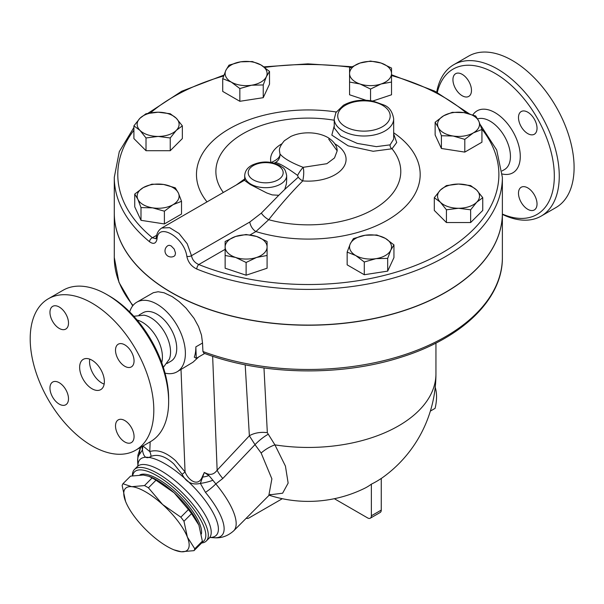<?xml version="1.0" encoding="UTF-8"?>
<svg xmlns="http://www.w3.org/2000/svg" width="604" height="604" viewBox="0 0 604 604"><rect width="100%" height="100%" fill="white"/><g stroke="black" fill="none" stroke-linecap="round" stroke-linejoin="round"><path stroke-width="0.91" d="M437.311 92.442A83.911 48.448 60 0 1 494.986 73.31A83.911 48.448 60 0 1 554.208 171.74A83.911 48.448 60 0 1 502.377 214.073M502.377 214.382A87.406 50.464 -120 0 0 541.169 216.096A87.406 50.464 -120 0 0 554.555 146.055A87.406 50.464 -120 0 0 497.454 69.03A87.406 50.464 -120 0 0 453.755 64.704A87.406 50.464 -120 0 0 436.715 92.133M452.94 79.698A13.114 7.573 60 0 1 455.65 73.696A13.114 7.573 60 0 1 465.752 77.214A13.114 7.573 60 0 1 471.475 90.404A13.114 7.573 60 0 1 468.764 96.406A13.114 7.573 60 0 1 458.663 92.895A13.114 7.573 60 0 1 452.94 79.698M537.031 203.948A13.114 7.573 60 0 1 534.321 209.95A13.114 7.573 60 0 1 524.219 206.44A13.114 7.573 60 0 1 518.489 193.25A13.114 7.573 60 0 1 521.207 187.248A13.114 7.573 60 0 1 531.309 190.758A13.114 7.573 60 0 1 537.031 203.948M527.76 112.193A13.114 7.573 60 0 1 536.329 123.752A13.114 7.573 60 0 1 534.321 134.254A13.114 7.573 60 0 1 527.76 133.605A13.114 7.573 60 0 1 519.198 122.053A13.114 7.573 60 0 1 521.207 111.544A13.114 7.573 60 0 1 527.76 112.193M453.755 64.704L468.591 56.134A87.406 50.464 60 0 1 512.29 60.468A87.406 50.464 60 0 1 569.391 137.486A87.406 50.464 60 0 1 555.997 207.527M92.004 388.757A17.478 10.094 60 0 1 80.589 373.355A17.478 10.094 60 0 1 83.261 359.342A17.478 10.094 60 0 1 100.747 369.437A17.478 10.094 60 0 1 100.747 389.625A17.478 10.094 60 0 1 92.004 388.757M89.747 359.146A17.478 10.094 -120 0 0 101.895 383.049A17.478 10.094 -120 0 0 104.16 384.114M133.839 316.262L143.888 315.175A27.973 16.149 60 0 1 150.773 317.719A27.973 16.149 60 0 1 169.316 359.206L163.344 367.368M137.123 320.029A28.388 16.391 60 0 1 142.348 322.242A28.388 16.391 60 0 1 161.729 362.642M48.305 298.784L63.133 290.222A87.406 50.464 60 0 1 106.84 294.548A87.406 50.464 60 0 1 106.84 294.556A87.406 50.464 60 0 1 168.644 401.607A87.406 50.464 60 0 1 150.547 441.615L135.711 450.184A87.406 50.464 60 0 1 48.305 399.72A87.406 50.464 60 0 1 48.305 298.784A87.406 50.464 60 0 1 92.004 303.117A87.406 50.464 60 0 1 149.105 380.142A87.406 50.464 60 0 1 135.711 450.184M109.309 295.983L106.84 294.548L109.316 295.983A83.911 48.448 -120 0 0 109.309 295.983A83.911 48.448 -120 0 1 168.644 398.746L168.644 401.607M49.958 312.359A13.114 7.573 60 0 1 52.676 306.356A13.114 7.573 60 0 1 62.778 309.867A13.114 7.573 60 0 1 68.501 323.065A13.114 7.573 60 0 1 65.783 329.067A13.114 7.573 60 0 1 55.681 325.556A13.114 7.573 60 0 1 49.958 312.359M59.23 404.114A13.114 7.573 60 0 1 50.66 392.562A13.114 7.573 60 0 1 52.676 382.053A13.114 7.573 60 0 1 59.23 382.702A13.114 7.573 60 0 1 67.791 394.253A13.114 7.573 60 0 1 65.783 404.763A13.114 7.573 60 0 1 59.23 404.114M134.058 436.609A13.114 7.573 60 0 1 131.34 442.611A13.114 7.573 60 0 1 121.238 439.1A13.114 7.573 60 0 1 115.515 425.903A13.114 7.573 60 0 1 118.225 419.901A13.114 7.573 60 0 1 128.335 423.412A13.114 7.573 60 0 1 134.058 436.609M124.786 344.854A13.114 7.573 60 0 1 133.348 356.405A13.114 7.573 60 0 1 131.34 366.915A13.114 7.573 60 0 1 124.786 366.266A13.114 7.573 60 0 1 116.217 354.714A13.114 7.573 60 0 1 118.225 344.204A13.114 7.573 60 0 1 124.786 344.854M502.377 177.365L502.377 213.053A194.043 112.034 180 0 1 397.794 312.464A194.043 112.034 180 0 1 196.783 304.718A194.043 112.034 180 0 1 171.121 292.268A194.043 112.034 180 0 1 114.284 213.053L114.284 177.365A194.043 112.034 0 0 0 149.55 241.766C153.492 244.529 155.983 243.638 157.017 239.086C157.757 221.834 184.273 237.213 186.847 256.315C188.025 262.144 191.34 266.379 196.783 269.037A194.043 112.034 0 0 0 397.794 276.775A194.043 112.034 0 0 0 502.377 177.365L496.707 150.026L480.18 124.492M168.108 245.549L169.256 245.284L171.121 245.881L174.224 249.105L175.507 253.046L175.024 255.341L174.231 256.141A6.115 6.115 0 0 1 165.821 253.937A6.115 6.115 0 0 1 168.108 245.549M334.238 125.836L331.83 135.107L348.138 145.836L373.174 151.279L392.019 148.788A3.496 3.005 62.5 0 1 390.109 144.854L376.375 146.644L357.281 143.412L340.664 136.096L334.238 127.912L334.238 118.845A29.717 17.161 0 0 0 342.944 130.977A29.717 17.161 0 0 0 375.326 134.7A29.717 17.161 0 0 0 393.672 118.845C392.479 111.808 389.376 107.248 384.34 105.172L372.857 101.042C361.826 99.162 352.019 100.566 343.442 105.247L335.937 112.503L334.238 118.845M393.672 118.845L393.672 139.124L390.109 144.854M250.094 234.911L255.907 231.558L268.72 219.705A92.457 53.379 180 0 0 373.582 209.286A92.457 53.379 180 0 0 392.019 148.788L396.707 142.499L393.672 133.929M244.703 178.905L236.262 185.005M244.703 175.583A20.981 12.11 0 0 0 250.849 184.144A20.981 12.11 0 0 0 284.771 180.604A20.981 12.11 0 0 0 286.658 175.583C284.733 166.425 282.71 168.252 279.629 165.322C270.418 160.928 261.177 160.898 251.898 165.232C247.376 167.693 244.982 171.136 244.703 175.583L244.733 180.536L250.192 184.477L266.817 192.986L272.185 194.903L278.791 195.273L261.351 213.099A8.743 3.337 39.7 0 0 268.72 219.705C280.014 205.33 291.362 192.397 302.763 180.898A8.743 4.968 46.7 0 1 298.24 177.198L284.771 189.392L286.379 183.918L286.658 180.286M430.365 411.09L435.099 408.357C437.032 400.097 437.032 392.955 435.099 386.93M188.418 509.557L174.216 492.872A43.707 14.904 44.9 0 1 198.761 524.914L191.543 513.672A48.947 16.693 -135.1 0 0 188.418 509.557L180.838 517.175A48.947 16.693 44.9 0 1 183.963 521.282L187.368 537.062A43.707 14.904 -135.1 0 0 162.627 504.521L180.838 517.175M194.005 550.652L181.208 551.754A43.707 14.904 -135.1 0 0 187.368 537.062L194.782 548.794A48.947 16.693 44.9 0 1 194.005 550.652L201.585 543.041A48.947 16.693 -135.1 0 0 202.363 541.184L198.958 525.412M149.037 476.329L150.57 476.949A43.707 14.904 44.9 0 1 174.216 492.872L156.006 480.218A48.947 16.693 -135.1 0 0 152.102 477.96L149.037 476.329L143.314 475.031L130.517 476.133L122.937 483.744L131.725 486.681L144.522 485.578A48.947 16.693 44.9 0 1 148.433 487.828L162.627 504.521A43.707 14.904 -135.1 0 0 131.725 486.681A43.707 14.904 -135.1 0 0 125.564 501.373L122.159 485.601A48.947 16.693 44.9 0 1 122.937 483.744M181.208 551.754L173.952 549.836A43.707 14.904 -135.1 0 0 181.208 551.754M125.76 501.871L125.564 501.373A43.707 14.904 -135.1 0 0 125.76 501.871L125.76 501.871A43.707 14.904 -135.1 0 0 150.305 533.913A43.707 14.904 -135.1 0 0 173.952 549.836M202.363 541.184L194.782 548.794M191.543 513.672L183.963 521.282M152.102 477.96L144.522 485.578M156.006 480.218L148.433 487.828M139.818 474.948A43.269 14.76 44.9 0 1 177.984 494.336A43.269 14.76 44.9 0 1 201.389 534.042M149.55 241.766A3.496 2.333 -50.6 0 1 152.412 237.749A190.547 110.011 180 0 1 133.907 130.222M481.758 128.931A190.547 110.011 180 0 1 430.033 259.161A190.547 110.011 180 0 1 198.792 264.529A3.496 1.638 112.1 0 0 196.783 269.037M155.824 238.739L152.412 237.749L156.678 235.288M225.133 249.324L198.792 264.529C194.767 262.785 192.329 259.841 191.476 255.696L187.232 243.805L179.026 233.491L169.596 227.655L161.766 228.018C158.61 230.033 156.783 233.152 156.277 237.357L155.855 238.716M393.672 132.774A111.853 64.575 0 0 1 395.454 215.009A111.853 64.575 0 0 1 255.907 231.558A8.743 5.043 60 0 1 249.807 222.023L191.476 255.696A3.496 1.706 171.8 0 1 186.847 256.315M269.512 71.431L266.379 76.655L263.238 84.938L251.543 85.217L239.841 88.554L231.279 82.084A20.981 12.11 0 0 0 251.543 85.217A20.981 12.11 0 0 0 266.379 76.655A20.981 12.11 0 0 0 260.951 64.953L269.512 71.431L269.512 84.175L263.238 97.682L239.841 101.298L222.717 91.415L222.717 78.671L225.851 70.381A20.981 12.11 0 0 0 231.279 82.084L222.717 78.671M182.348 125.851L176.292 130.373L170.237 137.961L158.127 136.428A20.981 12.11 0 0 0 176.292 130.373A20.981 12.11 0 0 0 176.292 118.263L182.348 125.851L182.348 138.588L170.237 150.706L146.017 150.706L133.907 138.588L133.907 125.851L139.962 118.263A20.981 12.11 0 0 0 139.962 130.373A20.981 12.11 0 0 0 158.127 136.428L146.017 137.961L139.962 130.373L133.907 125.851M181.525 201.306L181.525 214.05L164.394 223.941L140.996 220.324L134.73 206.81L134.73 194.065L143.291 187.595L151.861 184.182L163.556 184.462L175.258 187.799L178.391 193.023L181.525 201.306L172.963 204.718L164.394 211.196L152.699 207.859A20.981 12.11 0 0 0 172.963 204.718A20.981 12.11 0 0 0 178.391 193.023A20.981 12.11 0 0 0 163.556 184.462A20.981 12.11 0 0 0 143.291 187.595A20.981 12.11 0 0 0 137.863 199.29A20.981 12.11 0 0 0 152.699 207.859L140.996 207.58L137.863 199.29L134.73 194.065M267.089 254.239L267.089 255.477L256.602 257.447A20.981 12.11 0 0 0 267.089 246.953L267.089 268.221L246.115 275.213L225.133 268.221L225.133 254.239M393.944 244.869L393.944 257.614L387.677 271.12L364.28 274.737L347.149 264.846L347.149 252.11L350.282 243.82L353.416 238.595L365.118 235.258L376.813 234.979L385.382 238.391L393.944 244.869L390.811 250.094A20.981 12.11 0 0 0 385.382 238.391A20.981 12.11 0 0 0 365.118 235.258A20.981 12.11 0 0 0 350.282 243.82A20.981 12.11 0 0 0 355.711 255.522L347.149 252.11M482.755 197.689L476.699 202.212A20.981 12.11 0 0 0 476.699 190.101L482.755 197.689L482.755 210.434L470.644 222.544L446.424 222.544L434.306 210.434L434.306 197.689L440.361 190.101L446.424 185.579L458.534 184.046L470.644 185.579L476.699 190.101A20.981 12.11 0 0 0 458.534 184.046A20.981 12.11 0 0 0 440.361 190.101A20.981 12.11 0 0 0 440.361 202.212L434.306 197.689M481.932 129.467L473.362 132.88L464.801 139.358L453.106 136.013L441.403 135.734L438.27 127.452A20.981 12.11 0 0 0 453.106 136.013A20.981 12.11 0 0 0 473.362 132.88A20.981 12.11 0 0 0 478.798 121.185A20.981 12.11 0 0 0 463.963 112.616L475.658 115.96L478.798 121.185L481.932 129.467L481.932 142.212L464.801 152.102L441.403 148.478L435.137 134.971L435.137 122.227L443.698 115.757L452.26 112.336L463.963 112.616A20.981 12.11 0 0 0 443.698 115.757A20.981 12.11 0 0 0 438.27 127.452L435.137 122.227M365.964 100.249L349.565 94.783L349.565 68.056L360.059 63.027A20.981 12.11 0 0 0 349.565 73.522A20.981 12.11 0 0 0 360.059 84.009L349.565 82.038L349.565 80.8M391.52 80.8L391.52 82.038L381.033 84.009L370.546 89.037L360.059 84.009A20.981 12.11 0 0 0 381.033 84.009A20.981 12.11 0 0 0 391.52 73.522L391.52 94.783L372.796 101.027M370.546 61.064L381.033 63.027A20.981 12.11 0 0 0 360.059 63.027L370.546 61.064M381.033 63.027L391.52 68.056L391.52 73.522A20.981 12.11 0 0 0 381.033 63.027M458.534 208.267L446.424 209.799L440.361 202.212A20.981 12.11 0 0 0 458.534 208.267A20.981 12.11 0 0 0 476.699 202.212L470.644 209.799L458.534 208.267M387.677 258.376L375.975 258.655A20.981 12.11 0 0 0 390.811 250.094L387.677 258.376L387.677 271.12M375.975 258.655L364.28 261.993L355.711 255.522A20.981 12.11 0 0 0 375.975 258.655M256.602 236.466L267.089 241.494L267.089 246.953A20.981 12.11 0 0 0 256.602 236.466A20.981 12.11 0 0 0 235.628 236.466L246.115 234.503L256.602 236.466M246.115 262.468L235.628 257.447A20.981 12.11 0 0 0 256.602 257.447L246.115 262.468L246.115 275.213M225.133 246.953L225.133 241.494L235.628 236.466A20.981 12.11 0 0 0 225.133 246.953A20.981 12.11 0 0 0 235.628 257.447L225.133 255.477L225.133 246.953M158.127 112.208L170.237 113.733L176.292 118.263A20.981 12.11 0 0 0 158.127 112.208A20.981 12.11 0 0 0 139.962 118.263L146.017 113.733L158.127 112.208M370.546 100.657L370.546 89.037M464.801 152.102L464.801 139.358M441.403 148.478L441.403 135.734M446.424 222.544L446.424 209.799M470.644 222.544L470.644 209.799M364.28 274.737L364.28 261.993M170.237 150.706L170.237 137.961M164.394 223.941L164.394 211.196M140.996 220.324L140.996 207.58M146.017 150.706L146.017 137.961M228.984 65.156L240.686 61.819A20.981 12.11 0 0 0 225.851 70.381L228.984 65.156M240.686 61.819L252.381 61.54L260.951 64.953A20.981 12.11 0 0 0 240.686 61.819M263.238 97.682L263.238 84.938M239.841 101.298L239.841 88.554M204.681 353.483L196.292 358.331L194.284 357.175A40.211 23.216 -120 0 0 195.839 346.885L202.521 343.027L202.929 351.505L203.941 353.212C262.227 375.333 341.124 376.828 401.773 356.994C462.415 338.013 502.898 298.859 502.377 257.44A194.043 112.034 180 0 1 401.071 355.847A194.043 112.034 180 0 1 202.929 351.505M502.377 213.121A194.043 112.034 180 0 1 502.377 213.197A194.043 112.034 180 0 1 382.589 316.7A194.043 112.034 180 0 1 171.121 292.411A194.043 112.034 180 0 1 114.284 213.197A194.043 112.034 180 0 1 114.284 213.121M274.012 163.208L275.333 162.552A8.743 8.637 90.4 0 0 279.954 153.937C280.256 157.002 277.266 159.879 270.992 162.559M261.351 213.099L249.807 222.023M278.791 195.273L284.771 189.392M334.993 143.918A37.75 21.797 0 0 1 342.053 169.143A37.75 21.797 0 0 1 302.763 180.898C303.918 175.266 304.038 170.736 303.14 167.323A8.743 1.789 -55.6 0 0 297.591 175.402L298.24 177.198M337.175 150.857L334.503 157.938L326.862 163.699L303.14 167.323C291.392 162.808 283.661 158.346 279.954 153.937L279.486 150.857C279.071 148.463 280.694 145.088 284.363 140.724L290.849 136.444C297.002 133.65 303.887 132.48 311.498 132.933C317.795 133.378 323.299 134.926 328.002 137.584C334.103 141.532 337.16 145.957 337.175 150.857L328.727 139.162M275.333 162.552C278.867 162.944 286.288 167.225 297.591 175.402M269.701 494.835L282.619 493.211L288.146 483.094L285.428 466.084L274.918 444.876L267.33 432.691L263.978 367.964M129.694 311.913A40.211 23.216 60 0 1 136.851 302.166L153.34 292.698L158.142 291.74L164.107 292.781L172.299 296.685L179.101 301.577L186.024 308.108L194.035 318.323L198.565 326.613L201.487 335.092L202.521 343.027M201.615 542.988A50.698 17.29 -135.1 0 0 206.304 541.003A50.698 17.29 -135.1 0 0 182.574 492.985A50.698 17.29 -135.1 0 0 134.443 469.474A50.698 17.29 -135.1 0 0 132.435 475.771M132.714 475.726A48.947 16.693 44.9 0 1 179.109 492.736A48.947 16.693 44.9 0 1 202.008 542.211M137.939 465.76L137.659 461.743A57.81 19.721 44.9 0 1 139.539 454.299L142.446 449.95C143.578 457.243 146.447 459.372 151.038 456.36C157.991 453.808 165.617 456.36 173.907 464.015L182.121 474.299C186.115 482.279 192.2 485.314 200.362 483.389L205.458 492.358A57.81 19.721 44.9 0 1 214.027 537.749C216.768 537.93 224.907 538.647 233.695 530.833A62.937 21.465 -135.1 0 0 215.824 483.917A17.478 4.485 140.4 0 1 205.458 492.358M208.961 475.575L204.311 472.487L200.362 483.389A17.478 5.24 166.8 0 0 212.88 480.256L208.961 475.575A17.478 9.105 -10.6 0 1 202.695 477.092A10.487 4.507 38.8 0 0 202.28 476.858C198.18 487.36 188.365 480.399 185.05 471.928L175.553 460.656C166.145 452.237 157.546 449.202 149.769 451.566A10.487 8.501 -108.1 0 1 151.038 456.36M139.539 454.299A17.478 16.429 -139.9 0 1 140.86 447.209M245.194 364.808L249.369 435.786L217.138 470.176A20.981 6.984 43.1 0 0 222.808 478.481L215.824 483.917L212.88 480.256M142.869 446.046L142.446 449.95A17.478 12.518 -155.3 0 1 142.189 446.439M212.646 356.262L217.138 470.176C214.156 474.321 210.532 475.393 206.258 473.385L204.311 472.487L202.28 476.858M222.808 478.481L255.001 444.65L261.139 453.03L271.883 478.859L268.818 495.544L233.695 530.833M282.302 498.708L248.999 517.938A5.247 3.028 -60 0 1 246.372 518.194A5.247 3.028 -60 0 1 246.311 518.156L246.372 518.194M334.352 498.708L367.662 517.938A5.247 3.028 60 0 0 370.29 518.194L380.173 512.486A5.247 3.028 -120 0 0 381.26 510.086L381.26 478.444A83.911 48.448 120 0 1 371.369 484.151L371.369 515.793A5.247 3.028 60 0 1 370.29 518.194M261.139 453.03A17.478 6.795 147.9 0 1 274.918 444.876A127.618 73.68 0 0 0 435.945 373.77L435.945 343.072M269.165 495.227A127.618 127.618 0 0 0 364.574 488.326A127.421 73.567 -120 0 0 371.369 484.151M267.965 434.389A17.478 4.598 139.5 0 0 255.001 444.65L249.369 435.786A17.478 9.838 176.6 0 1 267.33 432.691M182.121 474.299A10.487 1.034 146 0 0 185.05 471.928L181.011 369.527M150.169 441.834L149.769 451.566L142.967 445.994M136.851 302.166A40.211 23.216 60 0 1 156.957 304.159A40.211 23.216 60 0 1 183.223 339.591A40.211 23.216 60 0 1 177.055 371.807L192.955 362.241L198.754 356.911M196.292 358.331L195.839 346.885M177.055 371.807A40.211 23.216 60 0 1 165.035 373.129M139.056 315.024L142.967 312.766A27.973 16.149 60 0 1 156.957 314.148A27.973 16.149 60 0 1 175.228 338.799A27.973 16.149 60 0 1 170.94 361.207L167.021 363.472M502.294 174.005A35.772 20.649 -120 0 0 520.006 152.012A35.772 20.649 -120 0 0 494.986 112.623A35.772 20.649 -120 0 0 472.856 114.903M477.621 118.882A28.773 16.618 60 0 1 490.093 121.155A28.773 16.618 60 0 1 508.915 146.606A28.773 16.618 60 0 1 504.378 169.633L502.067 170.932M336.247 111.982A111.853 64.575 0 0 0 222.257 133.273A111.853 64.575 0 0 0 207.021 201.887M223.329 192.472A92.457 53.379 180 0 1 239.146 136.066A92.457 53.379 180 0 1 334.238 120.234M281.66 143.918A37.75 21.797 0 0 0 270.954 162.408M150.547 112.835A190.547 110.011 180 0 1 223.631 75.968M264.688 67.421A190.547 110.011 180 0 1 350.886 67.278M391.52 75.538A190.547 110.011 180 0 1 466.386 113.061M157.017 239.086A3.496 2.348 -172.3 0 1 156.277 237.357M253.325 179.864A17.478 10.094 180 0 1 261.162 162.974A17.478 10.094 180 0 1 282.566 175.341A17.478 10.094 180 0 1 253.325 179.864M345.413 126.697A26.221 15.138 180 0 1 357.168 101.366A26.221 15.138 180 0 1 389.286 119.909A26.221 15.138 180 0 1 345.413 126.697M133.008 305.458A194.043 112.034 180 0 1 114.284 257.44L114.284 213.197M138.037 465.51L137.357 466.545A50.698 17.29 44.9 0 1 185.488 490.055A50.698 17.29 44.9 0 1 209.226 538.073L206.304 541.003M210.071 537.462A53.771 18.339 -135.1 0 0 191.143 484.37A53.771 18.339 -135.1 0 0 137.961 465.699M381.26 510.086L371.369 515.793M555.997 207.534L541.161 216.096M469.24 113.763L434.85 91.181L391.52 74.768M351.845 66.734L307.859 63.858L263.903 66.855M223.941 75.1L181.668 91.257L147.95 113.31M133.907 127.467L119.282 151.664L114.284 177.365M244.703 180.128L161.797 227.995M286.658 180.385L286.658 175.583M502.377 257.44L502.377 213.197M132.699 305.858L118.973 282.34L114.284 257.44M137.357 466.545L134.443 469.474M210.26 537.394L209.226 538.073M210.011 537.492L214.027 537.749M137.659 461.743L137.939 455.137L140.521 447.405M270.622 494.397L268.818 495.544M381.26 478.496A127.618 127.618 0 0 0 435.945 373.77"/></g></svg>
